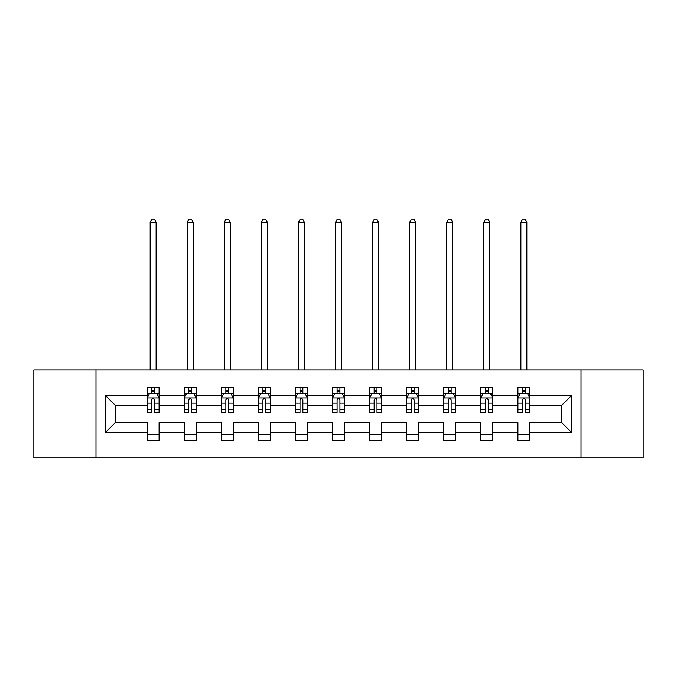 <?xml version="1.0" encoding="UTF-8"?>
<svg xmlns="http://www.w3.org/2000/svg" width="677" height="677" viewBox="0 0 677 677"><rect width="100%" height="100%" fill="white"/><g stroke="black" fill="none" stroke-linecap="round" stroke-linejoin="round"><path stroke-width="1.02" d="M581.01 369.989L33.85 369.989L33.85 457.914L643.15 457.914L643.15 369.989L581.01 369.989L581.01 457.914M529.795 432.721L529.795 422.744L561.876 422.744L571.862 432.721L529.795 432.721L529.795 440.685L517.913 440.685L517.913 432.721L492.729 432.721L492.729 440.685L480.848 440.685L480.848 432.721L455.655 432.721L455.655 440.685L443.773 440.685L443.773 432.721L418.581 432.721L418.581 440.685L406.699 440.685L406.699 432.721L381.515 432.721L381.515 440.685L369.634 440.685L369.634 432.721L344.441 432.721L344.441 440.685L332.559 440.685L332.559 432.721L307.366 432.721L307.366 440.685L295.485 440.685L295.485 432.721L270.301 432.721L270.301 440.685L258.419 440.685L258.419 432.721L233.227 432.721L233.227 440.685L221.345 440.685L221.345 432.721L196.152 432.721L196.152 440.685L184.271 440.685L184.271 432.721L159.087 432.721L159.087 440.685L147.205 440.685L147.205 432.721L105.138 432.721L105.138 395.173L147.205 395.173L147.205 387.219L159.087 387.219L159.087 395.173L184.271 395.173L184.271 387.219L196.152 387.219L196.152 395.173L221.345 395.173L221.345 387.219L233.227 387.219L233.227 395.173L258.419 395.173L258.419 387.219L270.301 387.219L270.301 395.173L295.485 395.173L295.485 387.219L307.366 387.219L307.366 395.173L332.559 395.173L332.559 387.219L344.441 387.219L344.441 395.173L369.634 395.173L369.634 387.219L381.515 387.219L381.515 395.173L406.699 395.173L406.699 387.219L418.581 387.219L418.581 395.173L443.773 395.173L443.773 387.219L455.655 387.219L455.655 395.173L480.848 395.173L480.848 387.219L492.729 387.219L492.729 395.173L517.913 395.173L517.913 387.219L529.795 387.219L529.795 395.173L571.862 395.173L571.862 432.721M95.99 457.914L95.99 369.989M517.913 395.173L517.913 405.159L492.729 405.159L492.729 395.173M492.729 432.721L492.729 422.744L517.913 422.744L517.913 432.721M480.848 395.173L480.848 405.159L455.655 405.159L455.655 395.173M455.655 432.721L455.655 422.744L480.848 422.744L480.848 432.721M443.773 395.173L443.773 405.159L418.581 405.159L418.581 395.173M418.581 432.721L418.581 422.744L443.773 422.744L443.773 432.721M406.699 395.173L406.699 405.159L381.515 405.159L381.515 395.173M381.515 432.721L381.515 422.744L406.699 422.744L406.699 432.721M369.634 395.173L369.634 405.159L344.441 405.159L344.441 395.173M344.441 432.721L344.441 422.744L369.634 422.744L369.634 432.721M332.559 395.173L332.559 405.159L307.366 405.159L307.366 395.173M307.366 432.721L307.366 422.744L332.559 422.744L332.559 432.721M295.485 395.173L295.485 405.159L270.301 405.159L270.301 395.173M270.301 432.721L270.301 422.744L295.485 422.744L295.485 432.721M258.419 395.173L258.419 405.159L233.227 405.159L233.227 395.173M233.227 432.721L233.227 422.744L258.419 422.744L258.419 432.721M221.345 395.173L221.345 405.159L196.152 405.159L196.152 395.173M196.152 432.721L196.152 422.744L221.345 422.744L221.345 432.721M184.271 395.173L184.271 405.159L159.087 405.159L159.087 395.173M159.087 432.721L159.087 422.744L184.271 422.744L184.271 432.721M147.205 395.173L147.205 405.159L115.124 405.159L115.124 422.744L147.205 422.744L147.205 432.721M105.138 395.173L115.124 405.159M561.876 422.744L561.876 405.159L529.795 405.159L529.795 395.173M522.432 393.159L525.284 393.159M485.358 393.159L488.21 393.159M448.284 393.159L451.136 393.159M411.218 393.159L414.07 393.159M374.144 393.159L376.996 393.159M337.078 393.159L339.922 393.159M300.004 393.159L302.856 393.159M262.93 393.159L265.782 393.159M225.864 393.159L228.716 393.159M188.79 393.159L191.642 393.159M151.716 393.159L154.568 393.159M147.205 434.744L159.087 434.744M184.271 434.744L196.152 434.744M221.345 434.744L233.227 434.744M258.419 434.744L270.301 434.744M295.485 434.744L307.366 434.744M332.559 434.744L344.441 434.744M369.634 434.744L381.515 434.744M406.699 434.744L418.581 434.744M443.773 434.744L455.655 434.744M480.848 434.744L492.729 434.744M517.913 434.744L529.795 434.744M115.124 422.744L105.138 432.721M571.862 395.173L561.876 405.159M154.568 390.307L151.716 390.307M149.439 393.557L147.205 393.557L147.205 387.219L151.716 387.219L151.716 393.278M147.205 409.543L147.205 412.521L151.716 412.521L151.716 409.543L147.205 409.543L147.205 405.159M159.087 405.159L159.087 412.521L154.568 412.521L154.568 399.811C153.62 397.983 152.672 397.983 151.716 399.811L151.716 409.543M156.852 393.557L159.087 393.557L159.087 387.219L154.568 387.219L154.568 393.278M159.087 398.025L156.709 393.278L149.583 393.278L147.205 398.025M156.116 369.989L156.116 222.174L150.176 222.174L150.176 369.989M150.176 222.174L151.953 219.086L154.331 219.086L156.116 222.174M191.642 390.307L188.79 390.307M186.505 393.557L184.271 393.557L184.271 387.219L188.79 387.219L188.79 393.278M184.271 409.543L184.271 412.521L188.79 412.521L188.79 409.543L184.271 409.543L184.271 405.159M196.152 405.159L196.152 412.521L191.642 412.521L191.642 399.811C190.694 397.983 189.738 397.983 188.79 399.811L188.79 409.543M193.918 393.557L196.152 393.557L196.152 387.219L191.642 387.219L191.642 393.278M196.152 398.025L193.783 393.278L186.649 393.278L184.271 398.025M193.182 369.989L193.182 222.174L187.241 222.174L187.241 369.989M187.241 222.174L189.027 219.086L191.405 219.086L193.182 222.174M228.716 390.307L225.864 390.307M223.579 393.557L221.345 393.557L221.345 387.219L225.864 387.219L225.864 393.278M221.345 409.543L221.345 412.521L225.864 412.521L225.864 409.543L221.345 409.543L221.345 405.159M233.227 405.159L233.227 412.521L228.716 412.521L228.716 399.811C227.76 397.983 226.812 397.983 225.864 399.811L225.864 409.543M230.992 393.557L233.227 393.557L233.227 387.219L228.716 387.219L228.716 393.278M233.227 398.025L230.849 393.278L223.723 393.278L221.345 398.025M230.256 369.989L230.256 222.174L224.315 222.174L224.315 369.989M224.315 222.174L226.101 219.086L228.471 219.086L230.256 222.174M265.782 390.307L262.93 390.307M260.653 393.557L258.419 393.557L258.419 387.219L262.93 387.219L262.93 393.278M258.419 409.543L258.419 412.521L262.93 412.521L262.93 409.543L258.419 409.543L258.419 405.159M270.301 405.159L270.301 412.521L265.782 412.521L265.782 399.811C264.834 397.983 263.886 397.983 262.93 399.811L262.93 409.543M268.067 393.557L270.301 393.557L270.301 387.219L265.782 387.219L265.782 393.278M270.301 398.025L267.923 393.278L260.789 393.278L258.419 398.025M267.33 369.989L267.33 222.174L261.39 222.174L261.39 369.989M261.39 222.174L263.167 219.086L265.545 219.086L267.33 222.174M302.856 390.307L300.004 390.307M297.719 393.557L295.485 393.557L295.485 387.219L300.004 387.219L300.004 393.278M295.485 409.543L295.485 412.521L300.004 412.521L300.004 409.543L295.485 409.543L295.485 405.159M307.366 405.159L307.366 412.521L302.856 412.521L302.856 399.811C301.908 397.983 300.952 397.983 300.004 399.811L300.004 409.543M305.132 393.557L307.366 393.557L307.366 387.219L302.856 387.219L302.856 393.278M307.366 398.025L304.997 393.278L297.863 393.278L295.485 398.025M304.396 369.989L304.396 222.174L298.455 222.174L298.455 369.989M298.455 222.174L300.241 219.086L302.619 219.086L304.396 222.174M339.922 390.307L337.078 390.307M334.793 393.557L332.559 393.557L332.559 387.219L337.078 387.219L337.078 393.278M332.559 409.543L332.559 412.521L337.078 412.521L337.078 409.543L332.559 409.543L332.559 405.159M344.441 405.159L344.441 412.521L339.922 412.521L339.922 399.811C338.974 397.983 338.026 397.983 337.078 399.811L337.078 409.543M342.207 393.557L344.441 393.557L344.441 387.219L339.922 387.219L339.922 393.278M344.441 398.025L342.063 393.278L334.937 393.278L332.559 398.025M341.47 369.989L341.47 222.174L335.53 222.174L335.53 369.989M335.53 222.174L337.315 219.086L339.685 219.086L341.47 222.174M376.996 390.307L374.144 390.307M371.868 393.557L369.634 393.557L369.634 387.219L374.144 387.219L374.144 393.278M369.634 409.543L369.634 412.521L374.144 412.521L374.144 409.543L369.634 409.543L369.634 405.159M381.515 405.159L381.515 412.521L376.996 412.521L376.996 399.811C376.048 397.983 375.1 397.983 374.144 399.811L374.144 409.543M379.281 393.557L381.515 393.557L381.515 387.219L376.996 387.219L376.996 393.278M381.515 398.025L379.137 393.278L372.003 393.278L369.634 398.025M378.545 369.989L378.545 222.174L372.604 222.174L372.604 369.989M372.604 222.174L374.381 219.086L376.759 219.086L378.545 222.174M414.07 390.307L411.218 390.307M408.933 393.557L406.699 393.557L406.699 387.219L411.218 387.219L411.218 393.278M406.699 409.543L406.699 412.521L411.218 412.521L411.218 409.543L406.699 409.543L406.699 405.159M418.581 405.159L418.581 412.521L414.07 412.521L414.07 399.811C413.122 397.983 412.166 397.983 411.218 399.811L411.218 409.543M416.347 393.557L418.581 393.557L418.581 387.219L414.07 387.219L414.07 393.278M418.581 398.025L416.211 393.278L409.077 393.278L406.699 398.025M415.61 369.989L415.61 222.174L409.67 222.174L409.67 369.989M409.67 222.174L411.455 219.086L413.833 219.086L415.61 222.174M451.136 390.307L448.284 390.307M446.008 393.557L443.773 393.557L443.773 387.219L448.284 387.219L448.284 393.278M443.773 409.543L443.773 412.521L448.284 412.521L448.284 409.543L443.773 409.543L443.773 405.159M455.655 405.159L455.655 412.521L451.136 412.521L451.136 399.811C450.188 397.983 449.24 397.983 448.284 399.811L448.284 409.543M453.421 393.557L455.655 393.557L455.655 387.219L451.136 387.219L451.136 393.278M455.655 398.025L453.277 393.278L446.151 393.278L443.773 398.025M452.685 369.989L452.685 222.174L446.744 222.174L446.744 369.989M446.744 222.174L448.529 219.086L450.899 219.086L452.685 222.174M488.21 390.307L485.358 390.307M483.082 393.557L480.848 393.557L480.848 387.219L485.358 387.219L485.358 393.278M480.848 409.543L480.848 412.521L485.358 412.521L485.358 409.543L480.848 409.543L480.848 405.159M492.729 405.159L492.729 412.521L488.21 412.521L488.21 399.811C487.262 397.983 486.314 397.983 485.358 399.811L485.358 409.543M490.495 393.557L492.729 393.557L492.729 387.219L488.21 387.219L488.21 393.278M492.729 398.025L490.351 393.278L483.217 393.278L480.848 398.025M489.759 369.989L489.759 222.174L483.818 222.174L483.818 369.989M483.818 222.174L485.595 219.086L487.973 219.086L489.759 222.174M525.284 390.307L522.432 390.307M520.148 393.557L517.913 393.557L517.913 387.219L522.432 387.219L522.432 393.278M517.913 409.543L517.913 412.521L522.432 412.521L522.432 409.543L517.913 409.543L517.913 405.159M529.795 405.159L529.795 412.521L525.284 412.521L525.284 399.811C524.337 397.983 523.38 397.983 522.432 399.811L522.432 409.543M527.561 393.557L529.795 393.557L529.795 387.219L525.284 387.219L525.284 393.278M529.795 398.025L527.417 393.278L520.291 393.278L517.913 398.025M526.824 369.989L526.824 222.174L520.884 222.174L520.884 369.989M520.884 222.174L522.669 219.086L525.047 219.086L526.824 222.174M159.027 397.907L147.264 397.907M159.087 409.543L154.568 409.543M151.716 403.17L147.205 403.17M159.087 403.17L154.568 403.17M154.568 391.814L151.716 391.814M196.093 397.907L184.33 397.907M196.152 409.543L191.642 409.543M188.79 403.17L184.271 403.17M196.152 403.17L191.642 403.17M191.642 391.814L188.79 391.814M233.167 397.907L221.404 397.907M233.227 409.543L228.716 409.543M225.864 403.17L221.345 403.17M233.227 403.17L228.716 403.17M228.716 391.814L225.864 391.814M270.241 397.907L258.479 397.907M270.301 409.543L265.782 409.543M262.93 403.17L258.419 403.17M270.301 403.17L265.782 403.17M265.782 391.814L262.93 391.814M307.307 397.907L295.544 397.907M307.366 409.543L302.856 409.543M300.004 403.17L295.485 403.17M307.366 403.17L302.856 403.17M302.856 391.814L300.004 391.814M344.381 397.907L332.619 397.907M344.441 409.543L339.922 409.543M337.078 403.17L332.559 403.17M344.441 403.17L339.922 403.17M339.922 391.814L337.078 391.814M381.456 397.907L369.693 397.907M381.515 409.543L376.996 409.543M374.144 403.17L369.634 403.17M381.515 403.17L376.996 403.17M376.996 391.814L374.144 391.814M418.521 397.907L406.759 397.907M418.581 409.543L414.07 409.543M411.218 403.17L406.699 403.17M418.581 403.17L414.07 403.17M414.07 391.814L411.218 391.814M455.596 397.907L443.833 397.907M455.655 409.543L451.136 409.543M448.284 403.17L443.773 403.17M455.655 403.17L451.136 403.17M451.136 391.814L448.284 391.814M492.67 397.907L480.907 397.907M492.729 409.543L488.21 409.543M485.358 403.17L480.848 403.17M492.729 403.17L488.21 403.17M488.21 391.814L485.358 391.814M529.736 397.907L517.973 397.907M529.795 409.543L525.284 409.543M522.432 403.17L517.913 403.17M529.795 403.17L525.284 403.17M525.284 391.814L522.432 391.814"/></g></svg>
